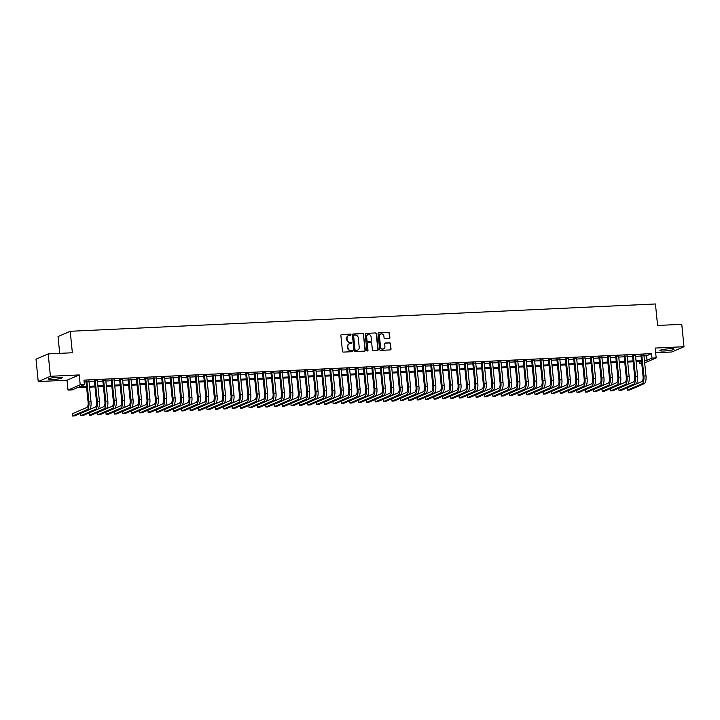 <?xml version="1.0" encoding="UTF-8"?>
<svg xmlns="http://www.w3.org/2000/svg" width="720" height="720" viewBox="0 0 720 720"><rect width="100%" height="100%" fill="white"/><g stroke="black" fill="none" stroke-linecap="round" stroke-linejoin="round"><path stroke-width="1.08" d="M351.018 334.701A0.621 0.576 66.6 0 0 350.379 334.116L341.613 334.521A0.891 0.819 66.6 0 0 340.875 335.439L342.45 351.261A0.891 0.819 66.6 0 0 343.368 352.098L352.134 351.693A0.621 0.576 66.6 0 0 352.647 351.045A0.621 0.576 66.6 0 0 352.008 350.46L350.874 350.514A2.853 2.619 66.6 0 1 347.958 347.823L347.823 346.509A2.853 2.619 66.6 0 1 350.181 343.575L351.315 343.521A0.621 0.576 66.6 0 0 351.837 342.873A0.621 0.576 66.6 0 0 351.198 342.288L350.064 342.342A2.853 2.619 66.6 0 1 347.139 339.651L347.004 338.337A2.853 2.619 66.6 0 1 349.371 335.394L350.505 335.349A0.621 0.576 66.6 0 0 351.018 334.701M350.514 335.349A0.621 0.576 66.6 0 0 350.055 334.26L341.28 334.665A0.891 0.819 66.6 0 0 341.19 334.674M352.143 351.693A0.621 0.576 66.6 0 0 351.684 350.604L350.874 350.514M351.324 343.521A0.621 0.576 66.6 0 0 350.865 342.432L350.064 342.342M669.546 348.75A7.074 0.918 174.3 0 0 659.934 350.568A7.074 0.918 174.3 0 0 664.407 350.982A7.074 0.918 174.3 0 0 674.019 349.164A7.074 0.918 174.3 0 0 669.546 348.75M57.825 377.298A7.074 0.918 174.3 0 0 48.213 379.116A7.074 0.918 174.3 0 0 52.686 379.521A7.074 0.918 174.3 0 0 62.298 377.703A7.074 0.918 174.3 0 0 57.825 377.298M389.151 338.526A0.891 0.819 66.6 0 0 389.889 337.617L389.448 333.171A0.891 0.819 66.6 0 0 388.53 332.334L378.792 332.793A0.891 0.819 66.6 0 0 378.054 333.711L379.638 349.524A0.891 0.819 66.6 0 0 380.547 350.361L390.285 349.911A0.891 0.819 66.6 0 0 391.023 348.993L390.492 343.629A0.891 0.819 66.6 0 0 389.574 342.792L385.407 342.99A0.891 0.819 66.6 0 0 384.669 343.908L384.939 346.563A2.385 2.187 66.6 0 1 383.679 348.849A2.385 2.187 66.6 0 1 380.52 346.77L379.476 336.357A2.385 2.187 66.6 0 1 380.745 334.062A2.385 2.187 66.6 0 1 383.895 336.15L384.066 337.887A0.891 0.819 66.6 0 0 384.984 338.724L389.151 338.526M643.986 355.887L646.596 355.77L651.537 353.628L651.978 358.101L656.181 357.903L644.688 362.889M48.186 353.898L50.418 376.281L38.232 381.564L36 359.181L48.186 353.898L72.36 352.764L70.218 331.281L655.443 303.975L657.594 325.458L681.768 324.333L684 346.716L655.2 348.057L656.181 357.903M38.232 381.564L67.032 380.214L79.218 374.931L50.418 376.281M79.218 374.931L80.199 384.786L84.402 384.588L79.47 386.73L86.517 386.397M651.537 353.628L83.961 380.115L84.402 384.588M363.78 334.377A0.891 0.819 66.6 0 0 362.862 333.531L353.124 333.99A0.891 0.819 66.6 0 0 352.386 334.908L353.97 350.721A0.891 0.819 66.6 0 0 354.879 351.567L364.617 351.108A0.891 0.819 66.6 0 0 365.355 350.19L363.447 334.512A0.891 0.819 66.6 0 0 362.538 333.675L352.791 334.134A0.891 0.819 66.6 0 0 352.701 334.143M365.958 333.387L375.696 332.937A0.891 0.819 66.6 0 1 376.614 333.774L378.189 349.596A0.891 0.819 66.6 0 1 377.451 350.505L373.284 350.703A0.891 0.819 66.6 0 1 372.375 349.866L371.727 343.449A0.891 0.819 66.6 0 0 370.818 342.612L368.055 342.738A0.891 0.819 66.6 0 0 367.317 343.656L367.983 350.334A0.621 0.576 66.6 0 1 367.65 350.928A0.621 0.576 66.6 0 1 366.822 350.388L365.22 334.305A0.891 0.819 66.6 0 1 365.958 333.387L375.696 332.937M655.668 352.755L671.814 351.999L684 346.716M88.956 381.123L86.004 381.258M97.371 380.727L94.41 380.862M105.777 380.331L102.816 380.475M114.183 379.944L111.231 380.079M122.598 379.548L119.637 379.692M131.004 379.161L128.043 379.296M139.41 378.765L136.458 378.9M147.816 378.369L144.864 378.513M156.231 377.982L153.27 378.117M164.637 377.586L161.676 377.73M173.043 377.199L170.091 377.334M181.458 376.803L178.497 376.938M189.864 376.407L186.903 376.551M198.27 376.02L195.318 376.155M206.676 375.624L203.724 375.768M215.091 375.237L212.13 375.372M223.497 374.841L220.536 374.976M231.903 374.445L228.951 374.589M240.309 374.058L237.357 374.193M248.724 373.662L245.763 373.806M257.13 373.275L254.169 373.41M265.536 372.879L262.584 373.014M273.951 372.492L270.99 372.627M282.357 372.096L279.396 372.231M290.763 371.7L287.811 371.844M299.169 371.313L296.217 371.448M307.584 370.917L304.623 371.052M315.99 370.53L313.029 370.665M324.396 370.134L321.444 370.269M332.811 369.738L329.85 369.882M341.217 369.351L338.256 369.486M349.623 368.955L346.671 369.09M358.029 368.568L355.077 368.703M366.444 368.172L363.483 368.307M374.85 367.776L371.889 367.92M383.256 367.389L380.304 367.524M391.662 366.993L388.71 367.137M400.077 366.606L397.116 366.741M408.483 366.21L405.522 366.345M416.889 365.814L413.937 365.958M425.304 365.427L422.343 365.562M433.71 365.031L430.749 365.175M442.116 364.644L439.164 364.779M450.522 364.248L447.57 364.383M458.937 363.852L455.976 363.996M467.343 363.465L464.382 363.6M475.749 363.069L472.797 363.213M484.164 362.682L481.203 362.817M492.57 362.286L489.609 362.421M500.976 361.89L498.024 362.034M509.382 361.503L506.43 361.638M517.797 361.107L514.836 361.251M526.203 360.72L523.242 360.855M534.609 360.324L531.657 360.459M543.015 359.928L540.063 360.072M551.43 359.541L548.469 359.676M559.836 359.145L556.875 359.289M568.242 358.758L565.29 358.893M576.657 358.362L573.696 358.497M585.063 357.975L582.102 358.11M593.469 357.579L590.517 357.714M601.875 357.183L598.923 357.327M610.29 356.796L607.329 356.931M618.696 356.4L615.735 356.535M627.102 356.013L624.15 356.148M635.517 355.617L632.556 355.752M84.15 382.014L86.067 381.924M89.028 381.789L94.482 381.528M97.434 381.393L102.888 381.141M105.84 380.997L111.294 380.745M114.255 380.61L119.7 380.358M122.661 380.214L128.115 379.962M131.067 379.827L136.521 379.566M139.482 379.431L144.927 379.179M147.888 379.035L153.342 378.783M156.294 378.648L161.748 378.396M164.7 378.252L170.154 378M173.115 377.865L178.56 377.604M181.521 377.469L186.975 377.217M189.927 377.073L195.381 376.821M198.333 376.686L203.787 376.434M206.748 376.29L212.193 376.038M215.154 375.903L220.608 375.642M223.56 375.507L229.014 375.255M231.975 375.111L237.42 374.859M240.381 374.724L245.835 374.472M248.787 374.328L254.241 374.076M257.193 373.941L262.647 373.68M265.608 373.545L271.053 373.293M274.014 373.149L279.468 372.897M282.42 372.762L287.874 372.51M290.835 372.366L296.28 372.114M299.241 371.979L304.695 371.718M307.647 371.583L313.101 371.331M316.053 371.196L321.507 370.935M324.468 370.8L329.913 370.548M332.874 370.404L338.328 370.152M341.28 370.017L346.734 369.756M349.686 369.621L355.14 369.369M358.101 369.234L363.546 368.973M366.507 368.838L371.961 368.586M374.913 368.442L380.367 368.19M383.328 368.055L388.773 367.794M391.734 367.659L397.188 367.407M400.14 367.272L405.594 367.011M408.546 366.876L414 366.624M416.961 366.48L422.406 366.228M425.367 366.093L430.821 365.841M433.773 365.697L439.227 365.445M442.188 365.31L447.633 365.049M450.594 364.914L456.048 364.662M459 364.518L464.454 364.266M467.406 364.131L472.86 363.879M475.821 363.735L481.266 363.483M484.227 363.348L489.681 363.087M492.633 362.952L498.087 362.7M501.039 362.556L506.493 362.304M509.454 362.169L514.899 361.917M517.86 361.773L523.314 361.521M526.266 361.386L531.72 361.125M534.681 360.99L540.126 360.738M543.087 360.594L548.541 360.342M551.493 360.207L556.947 359.955M559.899 359.811L565.353 359.559M568.314 359.424L573.759 359.163M576.72 359.028L582.174 358.776M585.126 358.632L590.58 358.38M593.541 358.245L598.986 357.993M601.947 357.849L607.401 357.597M610.353 357.462L615.807 357.201M618.759 357.066L624.213 356.814M627.174 356.679L632.619 356.418M635.58 356.283L641.034 356.031M643.923 355.221L640.962 355.365M70.218 331.281L58.032 336.564L59.706 353.358M641.754 363.294L639.792 363.384L641.682 362.565M639.603 361.485L639.792 363.384M86.607 387.288L77.157 387.729L72.216 389.871L68.013 390.069L80.199 384.786M67.032 380.214L68.013 390.069M644.436 360.369L647.037 360.243L651.978 358.101M89.469 386.262L94.923 386.01M97.884 385.866L103.329 385.614M106.29 385.479L111.744 385.218M114.696 385.083L120.15 384.831M123.111 384.696L128.556 384.435M131.517 384.3L136.971 384.048M139.923 383.904L145.377 383.652M148.329 383.517L153.783 383.265M156.744 383.121L162.189 382.869M165.15 382.734L170.604 382.473M173.556 382.338L179.01 382.086M181.971 381.942L187.416 381.69M190.377 381.555L195.831 381.303M198.783 381.159L204.237 380.907M207.189 380.772L212.643 380.511M215.604 380.376L221.049 380.124M224.01 379.98L229.464 379.728M232.416 379.593L237.87 379.341M240.831 379.197L246.276 378.945M249.237 378.81L254.682 378.549M257.643 378.414L263.097 378.162M266.049 378.018L271.503 377.766M274.464 377.631L279.909 377.379M282.87 377.235L288.324 376.983M291.276 376.848L296.73 376.587M299.682 376.452L305.136 376.2M308.097 376.056L313.542 375.804M316.503 375.669L321.957 375.417M324.909 375.273L330.363 375.021M333.324 374.886L338.769 374.625M341.73 374.49L347.184 374.238M350.136 374.103L355.59 373.842M358.542 373.707L363.996 373.455M366.957 373.311L372.402 373.059M375.363 372.924L380.817 372.663M383.769 372.528L389.223 372.276M392.184 372.141L397.629 371.88M400.59 371.745L406.044 371.493M408.996 371.349L414.45 371.097M417.402 370.962L422.856 370.71M425.817 370.566L431.262 370.314M434.223 370.179L439.677 369.918M442.629 369.783L448.083 369.531M451.035 369.387L456.489 369.135M459.45 369L464.895 368.748M467.856 368.604L473.31 368.352M476.262 368.217L481.716 367.956M484.677 367.821L490.122 367.569M493.083 367.425L498.537 367.173M501.489 367.038L506.943 366.786M509.895 366.642L515.349 366.39M518.31 366.255L523.755 365.994M526.716 365.859L532.17 365.607M535.122 365.463L540.576 365.211M543.537 365.076L548.982 364.824M551.943 364.68L557.397 364.428M560.349 364.293L565.803 364.032M568.755 363.897L574.209 363.645M577.17 363.501L582.615 363.249M585.576 363.114L591.03 362.862M593.982 362.718L599.436 362.466M602.388 362.331L607.842 362.07M610.803 361.935L616.248 361.683M619.209 361.548L624.663 361.287M627.615 361.152L633.069 360.9M636.03 360.756L641.475 360.504M641.565 361.395L636.111 361.647M633.159 361.782L627.705 362.043M624.753 362.178L619.299 362.43M616.338 362.565L610.893 362.826M607.932 362.961L602.478 363.213M599.526 363.357L594.072 363.609M591.111 363.744L585.666 364.005M582.705 364.14L577.251 364.392M574.299 364.527L568.845 364.788M565.893 364.923L560.439 365.175M557.478 365.319L552.033 365.571M549.072 365.706L543.618 365.958M540.666 366.102L535.212 366.354M532.26 366.489L526.806 366.75M523.845 366.885L518.4 367.137M515.439 367.281L509.985 367.533M507.033 367.668L501.579 367.92M498.618 368.064L493.173 368.316M490.212 368.451L484.758 368.712M481.806 368.847L476.352 369.099M473.4 369.243L467.946 369.495M464.985 369.63L459.54 369.882M456.579 370.026L451.125 370.278M448.173 370.413L442.719 370.674M439.758 370.809L434.313 371.061M431.352 371.205L425.898 371.457M422.946 371.592L417.492 371.844M414.54 371.988L409.086 372.24M406.125 372.375L400.68 372.636M397.719 372.771L392.265 373.023M389.313 373.167L383.859 373.419M380.907 373.554L375.453 373.806M372.492 373.95L367.047 374.202M364.086 374.337L358.632 374.598M355.68 374.733L350.226 374.985M347.265 375.12L341.82 375.381M338.859 375.516L333.405 375.768M330.453 375.912L324.999 376.164M322.047 376.299L316.593 376.56M313.632 376.695L308.187 376.947M305.226 377.082L299.772 377.343M296.82 377.478L291.366 377.73M288.405 377.874L282.96 378.126M279.999 378.261L274.545 378.513M271.593 378.657L266.139 378.909M263.187 379.044L257.733 379.305M254.772 379.44L249.327 379.692M246.366 379.836L240.912 380.088M237.96 380.223L232.506 380.475M229.554 380.619L224.1 380.871M221.139 381.006L215.694 381.267M212.733 381.402L207.279 381.654M204.327 381.798L198.873 382.05M195.912 382.185L190.467 382.437M187.506 382.581L182.052 382.833M179.1 382.968L173.646 383.229M170.694 383.364L165.24 383.616M162.279 383.76L156.834 384.012M153.873 384.147L148.419 384.399M145.467 384.543L140.013 384.795M137.052 384.93L131.607 385.191M128.646 385.326L123.192 385.578M120.24 385.722L114.786 385.974M111.834 386.109L106.38 386.361M103.419 386.505L97.974 386.757M95.013 386.892L89.559 387.153M646.596 355.77L647.037 360.243M348.354 335.673A2.853 2.619 66.6 0 0 346.68 338.472L347.004 338.337M349.731 342.486A2.853 2.619 66.6 0 1 346.806 339.795L346.68 338.472M349.173 343.845A2.853 2.619 66.6 0 0 347.49 346.653L347.823 346.509M350.55 350.658A2.853 2.619 66.6 0 1 347.625 347.967L347.49 346.653M364.707 351.099A0.891 0.819 66.6 0 0 365.022 350.334L363.447 334.512M354.159 335.178A0.621 0.576 66.6 0 0 353.637 335.817L355.023 349.704A0.621 0.576 66.6 0 0 355.662 350.289L356.859 350.235A2.853 2.619 66.6 0 0 359.217 347.301L358.272 337.806A2.853 2.619 66.6 0 0 355.356 335.115L354.159 335.178M353.817 335.322A0.621 0.576 66.6 0 0 353.313 335.961L353.637 335.817M357.543 350.1A2.853 2.619 66.6 0 1 356.535 350.379L355.338 350.433A0.621 0.576 66.6 0 1 354.699 349.848L353.313 335.961M377.541 350.496A0.891 0.819 66.6 0 0 377.856 349.731L376.281 333.918A0.891 0.819 66.6 0 0 375.372 333.072M367.632 342.891A0.891 0.819 66.6 0 0 366.984 343.8L367.983 350.334M367.479 350.973A0.621 0.576 66.6 0 0 367.65 350.478M371.07 336.789A2.385 2.187 66.6 0 0 367.911 334.71A2.385 2.187 66.6 0 0 366.651 336.996L367.02 340.668A0.891 0.819 66.6 0 0 367.929 341.505L370.692 341.379A0.891 0.819 66.6 0 0 371.43 340.461L371.07 336.789M367.749 334.791A2.385 2.187 66.6 0 0 366.318 337.14L366.651 336.996M370.791 341.37A0.891 0.819 66.6 0 1 370.368 341.523L367.605 341.649A0.891 0.819 66.6 0 1 366.687 340.812L366.318 337.14M380.583 334.143A2.385 2.187 66.6 0 0 379.152 336.501L379.476 336.357M383.508 348.912A2.385 2.187 66.6 0 1 380.187 346.914L379.152 336.501M390.384 349.902A0.891 0.819 66.6 0 0 390.699 349.137L390.159 343.773A0.891 0.819 66.6 0 0 389.25 342.936L385.074 343.134A0.891 0.819 66.6 0 0 384.984 343.143M389.241 338.517A0.891 0.819 66.6 0 0 389.556 337.752L389.115 333.315A0.891 0.819 66.6 0 0 388.206 332.478L378.468 332.928A0.891 0.819 66.6 0 0 378.369 332.946M85.968 380.943L88.101 402.255A4.536 1.692 87.3 0 1 86.895 407.439L72.261 413.784L72.486 416.025L87.12 409.68A6.804 2.538 -92.7 0 0 88.92 401.895L86.823 380.898M72.486 416.025L74.583 415.926L89.226 409.581A6.804 2.538 -92.7 0 0 91.026 401.796L88.929 380.799M94.383 380.547L96.507 401.859A4.536 1.692 87.3 0 1 95.31 407.052L80.667 413.397L80.892 415.638L95.535 409.284A6.804 2.538 -92.7 0 0 97.326 401.499L95.238 380.511M80.892 415.638L82.998 415.539L97.632 409.194A6.804 2.538 -92.7 0 0 99.432 401.409L97.335 380.412M102.789 380.16L104.913 401.463A4.536 1.692 87.3 0 1 103.716 406.656L89.073 413.001L89.298 415.242L103.941 408.897A6.804 2.538 -92.7 0 0 105.741 401.112L103.644 380.115M89.298 415.242L91.404 415.143L106.038 408.798A6.804 2.538 -92.7 0 0 107.838 401.013L105.75 380.016M111.195 379.764L113.328 401.076A4.536 1.692 87.3 0 1 112.122 406.269L97.488 412.614L97.713 414.846L112.347 408.501A6.804 2.538 -92.7 0 0 114.147 400.716L112.05 379.719M97.713 414.846L99.81 414.747L114.453 408.402A6.804 2.538 -92.7 0 0 116.253 400.617L114.156 379.629M119.601 379.368L121.734 400.68A4.536 1.692 87.3 0 1 120.537 405.873L105.894 412.218L106.119 414.459L120.753 408.114A6.804 2.538 -92.7 0 0 122.553 400.329L120.456 379.332M106.119 414.459L108.216 414.36L122.859 408.015A6.804 2.538 -92.7 0 0 124.659 400.23L122.562 379.233M128.016 378.981L130.14 400.293A4.536 1.692 87.3 0 1 128.943 405.477L114.3 411.822L114.525 414.063L129.168 407.718A6.804 2.538 -92.7 0 0 130.968 399.933L128.871 378.936M114.525 414.063L116.631 413.964L131.265 407.619A6.804 2.538 -92.7 0 0 133.065 399.834L130.968 378.837M136.422 378.585L138.546 399.897A4.536 1.692 87.3 0 1 137.349 405.09L122.715 411.435L122.931 413.676L137.574 407.322A6.804 2.538 -92.7 0 0 139.374 399.537L137.277 378.549M122.931 413.676L125.037 413.577L139.671 407.232A6.804 2.538 -92.7 0 0 141.471 399.447L139.383 378.45M144.828 378.198L146.961 399.501A4.536 1.692 87.3 0 1 145.755 404.694L131.121 411.039L131.346 413.28L145.98 406.935A6.804 2.538 -92.7 0 0 147.78 399.15L145.683 378.153M131.346 413.28L133.443 413.181L148.086 406.836A6.804 2.538 -92.7 0 0 149.886 399.051L147.789 378.054M153.243 377.802L155.367 399.114A4.536 1.692 87.3 0 1 154.17 404.307L139.527 410.652L139.752 412.884L154.386 406.539A6.804 2.538 -92.7 0 0 156.186 398.754L154.098 377.766M139.752 412.884L141.858 412.785L156.492 406.44A6.804 2.538 -92.7 0 0 158.292 398.655L156.195 377.667M161.649 377.406L163.773 398.718A4.536 1.692 87.3 0 1 162.576 403.911L147.933 410.256L148.158 412.497L162.801 406.152A6.804 2.538 -92.7 0 0 164.601 398.367L162.504 377.37M148.158 412.497L150.264 412.398L164.898 406.053A6.804 2.538 -92.7 0 0 166.698 398.268L164.601 377.271M170.055 377.019L172.188 398.331A4.536 1.692 87.3 0 1 170.982 403.515L156.348 409.86L156.573 412.101L171.207 405.756A6.804 2.538 -92.7 0 0 173.007 397.971L170.91 376.974M156.573 412.101L158.67 412.002L173.313 405.657A6.804 2.538 -92.7 0 0 175.113 397.872L173.016 376.875M178.461 376.623L180.594 397.935A4.536 1.692 87.3 0 1 179.388 403.128L164.754 409.473L164.979 411.714L179.613 405.369A6.804 2.538 -92.7 0 0 181.413 397.575L179.316 376.587M164.979 411.714L167.076 411.615L181.719 405.27A6.804 2.538 -92.7 0 0 183.519 397.485L181.422 376.488M186.876 376.236L189 397.548A4.536 1.692 87.3 0 1 187.803 402.732L173.16 409.077L173.385 411.318L188.028 404.973A6.804 2.538 -92.7 0 0 189.828 397.188L187.731 376.191M173.385 411.318L175.491 411.219L190.125 404.874A6.804 2.538 -92.7 0 0 191.925 397.089L189.828 376.092M195.282 375.84L197.406 397.152A4.536 1.692 87.3 0 1 196.209 402.345L181.575 408.69L181.791 410.922L196.434 404.577A6.804 2.538 -92.7 0 0 198.234 396.792L196.137 375.804M181.791 410.922L183.897 410.832L198.531 404.478A6.804 2.538 -92.7 0 0 200.331 396.693L198.243 375.705M203.688 375.444L205.821 396.756A4.536 1.692 87.3 0 1 204.615 401.949L189.981 408.294L190.206 410.535L204.84 404.19A6.804 2.538 -92.7 0 0 206.64 396.405L204.543 375.408M190.206 410.535L192.303 410.436L206.946 404.091A6.804 2.538 -92.7 0 0 208.746 396.306L206.649 375.309M212.103 375.057L214.227 396.369A4.536 1.692 87.3 0 1 213.03 401.553L198.387 407.907L198.612 410.139L213.246 403.794A6.804 2.538 -92.7 0 0 215.046 396.009L212.958 375.012M198.612 410.139L200.709 410.04L215.352 403.695A6.804 2.538 -92.7 0 0 217.152 395.91L215.055 374.913M220.509 374.661L222.633 395.973A4.536 1.692 87.3 0 1 221.436 401.166L206.793 407.511L207.018 409.752L221.661 403.407A6.804 2.538 -92.7 0 0 223.461 395.613L221.364 374.625M207.018 409.752L209.124 409.653L223.758 403.308A6.804 2.538 -92.7 0 0 225.558 395.523L223.461 374.526M228.915 374.274L231.039 395.586A4.536 1.692 87.3 0 1 229.842 400.77L215.208 407.115L215.424 409.356L230.067 403.011A6.804 2.538 -92.7 0 0 231.867 395.226L229.77 374.229M215.424 409.356L217.53 409.257L232.173 402.912A6.804 2.538 -92.7 0 0 233.973 395.127L231.876 374.13M237.321 373.878L239.454 395.19A4.536 1.692 87.3 0 1 238.248 400.383L223.614 406.728L223.839 408.96L238.473 402.615A6.804 2.538 -92.7 0 0 240.273 394.83L238.176 373.842M223.839 408.96L225.936 408.87L240.579 402.516A6.804 2.538 -92.7 0 0 242.379 394.731L240.282 373.743M245.736 373.482L247.86 394.794A4.536 1.692 87.3 0 1 246.663 399.987L232.02 406.332L232.245 408.573L246.888 402.228A6.804 2.538 -92.7 0 0 248.688 394.443L246.591 373.446M232.245 408.573L234.351 408.474L248.985 402.129A6.804 2.538 -92.7 0 0 250.785 394.344L248.688 373.347M254.142 373.095L256.266 394.407A4.536 1.692 87.3 0 1 255.069 399.591L240.426 405.945L240.651 408.177L255.294 401.832A6.804 2.538 -92.7 0 0 257.094 394.047L254.997 373.05M240.651 408.177L242.757 408.078L257.391 401.733A6.804 2.538 -92.7 0 0 259.191 393.948L257.103 372.951M262.548 372.699L264.681 394.011A4.536 1.692 87.3 0 1 263.475 399.204L248.841 405.549L249.066 407.79L263.7 401.445A6.804 2.538 -92.7 0 0 265.5 393.66L263.403 372.663M249.066 407.79L251.163 407.691L265.806 401.346A6.804 2.538 -92.7 0 0 267.606 393.561L265.509 372.564M270.963 372.312L273.087 393.624A4.536 1.692 87.3 0 1 271.89 398.808L257.247 405.153L257.472 407.394L272.106 401.049A6.804 2.538 -92.7 0 0 273.906 393.264L271.818 372.267M257.472 407.394L259.569 407.295L274.212 400.95A6.804 2.538 -92.7 0 0 276.012 393.165L273.915 372.168M279.369 371.916L281.493 393.228A4.536 1.692 87.3 0 1 280.296 398.421L265.653 404.766L265.878 406.998L280.521 400.653A6.804 2.538 -92.7 0 0 282.321 392.868L280.224 371.88M265.878 406.998L267.984 406.908L282.618 400.554A6.804 2.538 -92.7 0 0 284.418 392.769L282.321 371.781M287.775 371.52L289.899 392.832A4.536 1.692 87.3 0 1 288.702 398.025L274.068 404.37L274.284 406.611L288.927 400.266A6.804 2.538 -92.7 0 0 290.727 392.481L288.63 371.484M274.284 406.611L276.39 406.512L291.024 400.167A6.804 2.538 -92.7 0 0 292.824 392.382L290.736 371.385M296.181 371.133L298.314 392.445A4.536 1.692 87.3 0 1 297.108 397.629L282.474 403.983L282.699 406.215L297.333 399.87A6.804 2.538 -92.7 0 0 299.133 392.085L297.036 371.088M282.699 406.215L284.796 406.116L299.439 399.771A6.804 2.538 -92.7 0 0 301.239 391.986L299.142 370.998M304.596 370.737L306.72 392.049A4.536 1.692 87.3 0 1 305.523 397.242L290.88 403.587L291.105 405.828L305.739 399.483A6.804 2.538 -92.7 0 0 307.539 391.698L305.451 370.701M291.105 405.828L293.211 405.729L307.845 399.384A6.804 2.538 -92.7 0 0 309.645 391.599L307.548 370.602M313.002 370.35L315.126 391.662A4.536 1.692 87.3 0 1 313.929 396.846L299.286 403.191L299.511 405.432L314.154 399.087A6.804 2.538 -92.7 0 0 315.954 391.302L313.857 370.305M299.511 405.432L301.617 405.333L316.251 398.988A6.804 2.538 -92.7 0 0 318.051 391.203L315.954 370.206M321.408 369.954L323.541 391.266A4.536 1.692 87.3 0 1 322.335 396.459L307.701 402.804L307.926 405.036L322.56 398.691A6.804 2.538 -92.7 0 0 324.36 390.906L322.263 369.918M307.926 405.036L310.023 404.946L324.666 398.601A6.804 2.538 -92.7 0 0 326.466 390.807L324.369 369.819M329.814 369.558L331.947 390.87A4.536 1.692 87.3 0 1 330.741 396.063L316.107 402.408L316.332 404.649L330.966 398.304A6.804 2.538 -92.7 0 0 332.766 390.519L330.669 369.522M316.332 404.649L318.429 404.55L333.072 398.205A6.804 2.538 -92.7 0 0 334.872 390.42L332.775 369.423M338.229 369.171L340.353 390.483A4.536 1.692 87.3 0 1 339.156 395.676L324.513 402.021L324.738 404.253L339.381 397.908A6.804 2.538 -92.7 0 0 341.181 390.123L339.084 369.126M324.738 404.253L326.844 404.154L341.478 397.809A6.804 2.538 -92.7 0 0 343.278 390.024L341.181 369.036M346.635 368.775L348.759 390.087A4.536 1.692 87.3 0 1 347.562 395.28L332.928 401.625L333.144 403.866L347.787 397.521A6.804 2.538 -92.7 0 0 349.587 389.736L347.49 368.739M333.144 403.866L335.25 403.767L349.884 397.422A6.804 2.538 -92.7 0 0 351.684 389.637L349.596 368.64M355.041 368.388L357.174 389.7A4.536 1.692 87.3 0 1 355.968 394.884L341.334 401.229L341.559 403.47L356.193 397.125A6.804 2.538 -92.7 0 0 357.993 389.34L355.896 368.343M341.559 403.47L343.656 403.371L358.299 397.026A6.804 2.538 -92.7 0 0 360.099 389.241L358.002 368.244M363.456 367.992L365.58 389.304A4.536 1.692 87.3 0 1 364.383 394.497L349.74 400.842L349.965 403.083L364.599 396.729A6.804 2.538 -92.7 0 0 366.399 388.944L364.311 367.956M349.965 403.083L352.062 402.984L366.705 396.639A6.804 2.538 -92.7 0 0 368.505 388.845L366.408 367.857M371.862 367.596L373.986 388.908A4.536 1.692 87.3 0 1 372.789 394.101L358.146 400.446L358.371 402.687L373.014 396.342A6.804 2.538 -92.7 0 0 374.814 388.557L372.717 367.56M358.371 402.687L360.477 402.588L375.111 396.243A6.804 2.538 -92.7 0 0 376.911 388.458L374.814 367.461M380.268 367.209L382.392 388.521A4.536 1.692 87.3 0 1 381.195 393.714L366.561 400.059L366.777 402.291L381.42 395.946A6.804 2.538 -92.7 0 0 383.22 388.161L381.123 367.164M366.777 402.291L368.883 402.192L383.526 395.847A6.804 2.538 -92.7 0 0 385.326 388.062L383.229 367.074M388.674 366.813L390.807 388.125A4.536 1.692 87.3 0 1 389.601 393.318L374.967 399.663L375.192 401.904L389.826 395.559A6.804 2.538 -92.7 0 0 391.626 387.774L389.529 366.777M375.192 401.904L377.289 401.805L391.932 395.46A6.804 2.538 -92.7 0 0 393.732 387.675L391.635 366.678M397.089 366.426L399.213 387.738A4.536 1.692 87.3 0 1 398.016 392.922L383.373 399.267L383.598 401.508L398.241 395.163A6.804 2.538 -92.7 0 0 400.041 387.378L397.944 366.381M383.598 401.508L385.704 401.409L400.338 395.064A6.804 2.538 -92.7 0 0 402.138 387.279L400.041 366.282M405.495 366.03L407.619 387.342A4.536 1.692 87.3 0 1 406.422 392.535L391.779 398.88L392.004 401.121L406.647 394.767A6.804 2.538 -92.7 0 0 408.447 386.982L406.35 365.994M392.004 401.121L394.11 401.022L408.744 394.677A6.804 2.538 -92.7 0 0 410.544 386.892L408.456 365.895M413.901 365.643L416.034 386.946A4.536 1.692 87.3 0 1 414.828 392.139L400.194 398.484L400.419 400.725L415.053 394.38A6.804 2.538 -92.7 0 0 416.853 386.595L414.756 365.598M400.419 400.725L402.516 400.626L417.159 394.281A6.804 2.538 -92.7 0 0 418.959 386.496L416.862 365.499M422.316 365.247L424.44 386.559A4.536 1.692 87.3 0 1 423.243 391.752L408.6 398.097L408.825 400.329L423.459 393.984A6.804 2.538 -92.7 0 0 425.259 386.199L423.171 365.202M408.825 400.329L410.922 400.23L425.565 393.885A6.804 2.538 -92.7 0 0 427.365 386.1L425.268 365.112M430.722 364.851L432.846 386.163A4.536 1.692 87.3 0 1 431.649 391.356L417.006 397.701L417.231 399.942L431.874 393.597A6.804 2.538 -92.7 0 0 433.674 385.812L431.577 364.815M417.231 399.942L419.337 399.843L433.971 393.498A6.804 2.538 -92.7 0 0 435.771 385.713L433.674 364.716M439.128 364.464L441.252 385.776A4.536 1.692 87.3 0 1 440.055 390.96L425.421 397.305L425.637 399.546L440.28 393.201A6.804 2.538 -92.7 0 0 442.08 385.416L439.983 364.419M425.637 399.546L427.743 399.447L442.386 393.102A6.804 2.538 -92.7 0 0 444.177 385.317L442.089 364.32M447.534 364.068L449.667 385.38A4.536 1.692 87.3 0 1 448.461 390.573L433.827 396.918L434.052 399.159L448.686 392.805A6.804 2.538 -92.7 0 0 450.486 385.02L448.389 364.032M434.052 399.159L436.149 399.06L450.792 392.715A6.804 2.538 -92.7 0 0 452.592 384.93L450.495 363.933M455.949 363.681L458.073 384.993A4.536 1.692 87.3 0 1 456.876 390.177L442.233 396.522L442.458 398.763L457.092 392.418A6.804 2.538 -92.7 0 0 458.892 384.633L456.804 363.636M442.458 398.763L444.564 398.664L459.198 392.319A6.804 2.538 -92.7 0 0 460.998 384.534L458.901 363.537M464.355 363.285L466.479 384.597A4.536 1.692 87.3 0 1 465.282 389.79L450.639 396.135L450.864 398.367L465.507 392.022A6.804 2.538 -92.7 0 0 467.307 384.237L465.21 363.249M450.864 398.367L452.97 398.268L467.604 391.923A6.804 2.538 -92.7 0 0 469.404 384.138L467.307 363.15M472.761 362.889L474.894 384.201A4.536 1.692 87.3 0 1 473.688 389.394L459.054 395.739L459.279 397.98L473.913 391.635A6.804 2.538 -92.7 0 0 475.713 383.85L473.616 362.853M459.279 397.98L461.376 397.881L476.019 391.536A6.804 2.538 -92.7 0 0 477.819 383.751L475.722 362.754M481.167 362.502L483.3 383.814A4.536 1.692 87.3 0 1 482.103 388.998L467.46 395.343L467.685 397.584L482.319 391.239A6.804 2.538 -92.7 0 0 484.119 383.454L482.022 362.457M467.685 397.584L469.782 397.485L484.425 391.14A6.804 2.538 -92.7 0 0 486.225 383.355L484.128 362.358M489.582 362.106L491.706 383.418A4.536 1.692 87.3 0 1 490.509 388.611L475.866 394.956L476.091 397.197L490.734 390.852A6.804 2.538 -92.7 0 0 492.534 383.058L490.437 362.07M476.091 397.197L478.197 397.098L492.831 390.753A6.804 2.538 -92.7 0 0 494.631 382.968L492.534 361.971M497.988 361.719L500.112 383.031A4.536 1.692 87.3 0 1 498.915 388.215L484.281 394.56L484.497 396.801L499.14 390.456A6.804 2.538 -92.7 0 0 500.94 382.671L498.843 361.674M484.497 396.801L486.603 396.702L501.237 390.357A6.804 2.538 -92.7 0 0 503.037 382.572L500.949 361.575M506.394 361.323L508.527 382.635A4.536 1.692 87.3 0 1 507.321 387.828L492.687 394.173L492.912 396.405L507.546 390.06A6.804 2.538 -92.7 0 0 509.346 382.275L507.249 361.287M492.912 396.405L495.009 396.315L509.652 389.961A6.804 2.538 -92.7 0 0 511.452 382.176L509.355 361.188M514.809 360.927L516.933 382.239A4.536 1.692 87.3 0 1 515.736 387.432L501.093 393.777L501.318 396.018L515.952 389.673A6.804 2.538 -92.7 0 0 517.752 381.888L515.664 360.891M501.318 396.018L503.415 395.919L518.058 389.574A6.804 2.538 -92.7 0 0 519.858 381.789L517.761 360.792M523.215 360.54L525.339 381.852A4.536 1.692 87.3 0 1 524.142 387.036L509.499 393.39L509.724 395.622L524.367 389.277A6.804 2.538 -92.7 0 0 526.167 381.492L524.07 360.495M509.724 395.622L511.83 395.523L526.464 389.178A6.804 2.538 -92.7 0 0 528.264 381.393L526.167 360.396M531.621 360.144L533.745 381.456A4.536 1.692 87.3 0 1 532.548 386.649L517.914 392.994L518.13 395.235L532.773 388.89A6.804 2.538 -92.7 0 0 534.573 381.105L532.476 360.108M518.13 395.235L520.236 395.136L534.879 388.791A6.804 2.538 -92.7 0 0 536.679 381.006L534.582 360.009M540.027 359.757L542.16 381.069A4.536 1.692 87.3 0 1 540.954 386.253L526.32 392.598L526.545 394.839L541.179 388.494A6.804 2.538 -92.7 0 0 542.979 380.709L540.882 359.712M526.545 394.839L528.642 394.74L543.285 388.395A6.804 2.538 -92.7 0 0 545.085 380.61L542.988 359.613M548.442 359.361L550.566 380.673A4.536 1.692 87.3 0 1 549.369 385.866L534.726 392.211L534.951 394.443L549.594 388.098A6.804 2.538 -92.7 0 0 551.394 380.313L549.297 359.325M534.951 394.443L537.057 394.353L551.691 387.999A6.804 2.538 -92.7 0 0 553.491 380.214L551.394 359.226M556.848 358.965L558.972 380.277A4.536 1.692 87.3 0 1 557.775 385.47L543.132 391.815L543.357 394.056L558 387.711A6.804 2.538 -92.7 0 0 559.8 379.926L557.703 358.929M543.357 394.056L545.463 393.957L560.097 387.612A6.804 2.538 -92.7 0 0 561.897 379.827L559.809 358.83M565.254 358.578L567.387 379.89A4.536 1.692 87.3 0 1 566.181 385.074L551.547 391.428L551.772 393.66L566.406 387.315A6.804 2.538 -92.7 0 0 568.206 379.53L566.109 358.533M551.772 393.66L553.869 393.561L568.512 387.216A6.804 2.538 -92.7 0 0 570.312 379.431L568.215 358.434M573.669 358.182L575.793 379.494A4.536 1.692 87.3 0 1 574.596 384.687L559.953 391.032L560.178 393.273L574.812 386.928A6.804 2.538 -92.7 0 0 576.612 379.143L574.524 358.146M560.178 393.273L562.275 393.174L576.918 386.829A6.804 2.538 -92.7 0 0 578.718 379.044L576.621 358.047M582.075 357.795L584.199 379.107A4.536 1.692 87.3 0 1 583.002 384.291L568.359 390.636L568.584 392.877L583.227 386.532A6.804 2.538 -92.7 0 0 585.027 378.747L582.93 357.75M568.584 392.877L570.69 392.778L585.324 386.433A6.804 2.538 -92.7 0 0 587.124 378.648L585.027 357.651M590.481 357.399L592.605 378.711A4.536 1.692 87.3 0 1 591.408 383.904L576.774 390.249L576.99 392.481L591.633 386.136A6.804 2.538 -92.7 0 0 593.433 378.351L591.336 357.363M576.99 392.481L579.096 392.391L593.739 386.037A6.804 2.538 -92.7 0 0 595.53 378.252L593.442 357.264M598.887 357.003L601.02 378.315A4.536 1.692 87.3 0 1 599.814 383.508L585.18 389.853L585.405 392.094L600.039 385.749A6.804 2.538 -92.7 0 0 601.839 377.964L599.742 356.967M585.405 392.094L587.502 391.995L602.145 385.65A6.804 2.538 -92.7 0 0 603.945 377.865L601.848 356.868M607.302 356.616L609.426 377.928A4.536 1.692 87.3 0 1 608.229 383.121L593.586 389.466L593.811 391.698L608.454 385.353A6.804 2.538 -92.7 0 0 610.245 377.568L608.157 356.571M593.811 391.698L595.917 391.599L610.551 385.254A6.804 2.538 -92.7 0 0 612.351 377.469L610.254 356.481M615.708 356.22L617.832 377.532A4.536 1.692 87.3 0 1 616.635 382.725L601.992 389.07L602.217 391.311L616.86 384.966A6.804 2.538 -92.7 0 0 618.66 377.181L616.563 356.184M602.217 391.311L604.323 391.212L618.957 384.867A6.804 2.538 -92.7 0 0 620.757 377.082L618.66 356.085M624.114 355.833L626.247 377.145A4.536 1.692 87.3 0 1 625.041 382.329L610.407 388.674L610.632 390.915L625.266 384.57A6.804 2.538 -92.7 0 0 627.066 376.785L624.969 355.788M610.632 390.915L612.729 390.816L627.372 384.471A6.804 2.538 -92.7 0 0 629.172 376.686L627.075 355.689M632.52 355.437L634.653 376.749A4.536 1.692 87.3 0 1 633.456 381.942L618.813 388.287L619.038 390.519L633.672 384.174A6.804 2.538 -92.7 0 0 635.472 376.389L633.375 355.401M619.038 390.519L621.135 390.429L635.778 384.084A6.804 2.538 -92.7 0 0 637.578 376.29L635.481 355.302M640.935 355.041L643.059 376.353A4.536 1.692 87.3 0 1 641.862 381.546L627.219 387.891L627.444 390.132L642.087 383.787A6.804 2.538 -92.7 0 0 643.887 376.002L641.79 355.005M627.444 390.132L629.55 390.033L644.184 383.688A6.804 2.538 -92.7 0 0 645.984 375.903L643.887 354.906M88.92 401.895L91.026 401.796M87.12 409.68L89.226 409.581M97.326 401.499L99.432 401.409M95.535 409.284L97.632 409.194M105.741 401.112L107.838 401.013M103.941 408.897L106.038 408.798M114.147 400.716L116.253 400.617M112.347 408.501L114.453 408.402M122.553 400.329L124.659 400.23M120.753 408.114L122.859 408.015M130.968 399.933L133.065 399.834M129.168 407.718L131.265 407.619M139.374 399.537L141.471 399.447M137.574 407.322L139.671 407.232M147.78 399.15L149.886 399.051M145.98 406.935L148.086 406.836M156.186 398.754L158.292 398.655M154.386 406.539L156.492 406.44M164.601 398.367L166.698 398.268M162.801 406.152L164.898 406.053M173.007 397.971L175.113 397.872M171.207 405.756L173.313 405.657M181.413 397.575L183.519 397.485M179.613 405.369L181.719 405.27M189.828 397.188L191.925 397.089M188.028 404.973L190.125 404.874M198.234 396.792L200.331 396.693M196.434 404.577L198.531 404.478M206.64 396.405L208.746 396.306M204.84 404.19L206.946 404.091M215.046 396.009L217.152 395.91M213.246 403.794L215.352 403.695M223.461 395.613L225.558 395.523M221.661 403.407L223.758 403.308M231.867 395.226L233.973 395.127M230.067 403.011L232.173 402.912M240.273 394.83L242.379 394.731M238.473 402.615L240.579 402.516M248.688 394.443L250.785 394.344M246.888 402.228L248.985 402.129M257.094 394.047L259.191 393.948M255.294 401.832L257.391 401.733M265.5 393.66L267.606 393.561M263.7 401.445L265.806 401.346M273.906 393.264L276.012 393.165M272.106 401.049L274.212 400.95M282.321 392.868L284.418 392.769M280.521 400.653L282.618 400.554M290.727 392.481L292.824 392.382M288.927 400.266L291.024 400.167M299.133 392.085L301.239 391.986M297.333 399.87L299.439 399.771M307.539 391.698L309.645 391.599M305.739 399.483L307.845 399.384M315.954 391.302L318.051 391.203M314.154 399.087L316.251 398.988M324.36 390.906L326.466 390.807M322.56 398.691L324.666 398.601M332.766 390.519L334.872 390.42M330.966 398.304L333.072 398.205M341.181 390.123L343.278 390.024M339.381 397.908L341.478 397.809M349.587 389.736L351.684 389.637M347.787 397.521L349.884 397.422M357.993 389.34L360.099 389.241M356.193 397.125L358.299 397.026M366.399 388.944L368.505 388.845M364.599 396.729L366.705 396.639M374.814 388.557L376.911 388.458M373.014 396.342L375.111 396.243M383.22 388.161L385.326 388.062M381.42 395.946L383.526 395.847M391.626 387.774L393.732 387.675M389.826 395.559L391.932 395.46M400.041 387.378L402.138 387.279M398.241 395.163L400.338 395.064M408.447 386.982L410.544 386.892M406.647 394.767L408.744 394.677M416.853 386.595L418.959 386.496M415.053 394.38L417.159 394.281M425.259 386.199L427.365 386.1M423.459 393.984L425.565 393.885M433.674 385.812L435.771 385.713M431.874 393.597L433.971 393.498M442.08 385.416L444.177 385.317M440.28 393.201L442.386 393.102M450.486 385.02L452.592 384.93M448.686 392.805L450.792 392.715M458.892 384.633L460.998 384.534M457.092 392.418L459.198 392.319M467.307 384.237L469.404 384.138M465.507 392.022L467.604 391.923M475.713 383.85L477.819 383.751M473.913 391.635L476.019 391.536M484.119 383.454L486.225 383.355M482.319 391.239L484.425 391.14M492.534 383.058L494.631 382.968M490.734 390.852L492.831 390.753M500.94 382.671L503.037 382.572M499.14 390.456L501.237 390.357M509.346 382.275L511.452 382.176M507.546 390.06L509.652 389.961M517.752 381.888L519.858 381.789M515.952 389.673L518.058 389.574M526.167 381.492L528.264 381.393M524.367 389.277L526.464 389.178M534.573 381.105L536.679 381.006M532.773 388.89L534.879 388.791M542.979 380.709L545.085 380.61M541.179 388.494L543.285 388.395M551.394 380.313L553.491 380.214M549.594 388.098L551.691 387.999M559.8 379.926L561.897 379.827M558 387.711L560.097 387.612M568.206 379.53L570.312 379.431M566.406 387.315L568.512 387.216M576.612 379.143L578.718 379.044M574.812 386.928L576.918 386.829M585.027 378.747L587.124 378.648M583.227 386.532L585.324 386.433M593.433 378.351L595.53 378.252M591.633 386.136L593.739 386.037M601.839 377.964L603.945 377.865M600.039 385.749L602.145 385.65M610.245 377.568L612.351 377.469M608.454 385.353L610.551 385.254M618.66 377.181L620.757 377.082M616.86 384.966L618.957 384.867M627.066 376.785L629.172 376.686M625.266 384.57L627.372 384.471M635.472 376.389L637.578 376.29M633.672 384.174L635.778 384.084M643.887 376.002L645.984 375.903M642.087 383.787L644.184 383.688"/></g></svg>
